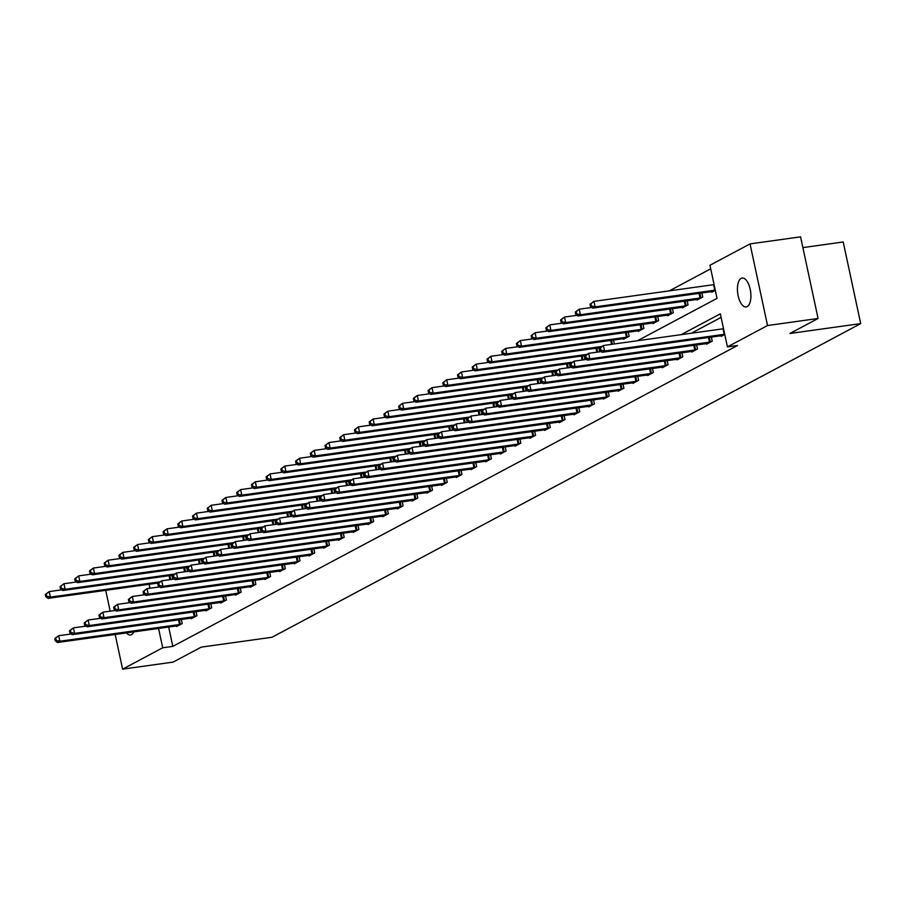 <?xml version="1.0" encoding="UTF-8"?>
<svg xmlns="http://www.w3.org/2000/svg" width="906" height="906" viewBox="0 0 906 906"><rect width="100%" height="100%" fill="white"/><g stroke="black" fill="none" stroke-linecap="round" stroke-linejoin="round"><path stroke-width="1.36" d="M747.19 306.624A14.598 6.512 82.1 0 1 746.182 306.953A14.598 6.512 82.1 0 1 737.903 294.563A14.598 6.512 82.1 0 1 741.142 278.38A14.598 6.512 82.1 0 1 742.15 278.051A14.598 6.512 82.1 0 1 750.428 290.441A14.598 6.512 82.1 0 1 747.19 306.624M133.839 631.856A14.598 6.512 82.1 0 1 131.517 634.653A14.598 6.512 82.1 0 1 130.498 634.993A14.598 6.512 82.1 0 1 126.432 632.886M802.886 247.598L843.203 241.981L860.7 323.612L272.004 637.269L201.268 647.122L173.137 662.105L122.604 669.149L115.175 634.449M710.7 268.833L669.353 290.86M637.473 340.747L717.031 298.357L709.942 265.265L750.043 243.895L767.541 325.526L727.439 346.896L720.338 313.804L681.21 334.654M767.541 325.526L818.073 318.482L800.576 236.851L750.043 243.895M172.74 579.274L171.891 575.321M187.463 571.426L186.613 567.473M202.185 563.589L201.336 559.625M216.908 555.74L216.058 551.788M231.63 547.904L230.781 543.94M246.353 540.055L245.503 536.103M261.075 532.207L260.226 528.255M275.798 524.37L274.948 520.406M290.52 516.522L289.671 512.57M305.243 508.674L304.393 504.721M319.965 500.837L319.116 496.873M334.688 492.989L333.838 489.036M349.399 485.152L348.561 481.188M364.121 477.303L363.283 473.351M378.844 469.455L377.995 465.503M393.566 461.618L392.717 457.655M408.289 453.77L407.44 449.818M423.011 445.933L422.162 441.969M437.734 438.085L436.885 434.133M452.456 430.237L451.607 426.284M467.179 422.4L466.33 418.436M481.901 414.552L481.052 410.599M496.624 406.703L495.775 402.751M511.346 398.867L510.497 394.903M526.069 391.018L525.22 387.066M540.791 383.181L539.942 379.218M555.514 375.333L554.665 371.381M570.236 367.485L569.387 363.533M584.959 359.648L584.11 355.684M599.681 351.8L598.832 347.847M614.404 343.952L613.555 339.999M623.351 338.64L623.487 339.263L629.149 336.251L628.277 332.151M638.073 330.792L638.209 331.426L643.872 328.402L643 324.314M652.796 322.944L652.932 323.578L658.594 320.565L657.722 316.466M667.518 315.107L667.654 315.73L673.317 312.717L672.445 308.629M682.241 307.259L682.377 307.893L688.039 304.869L687.167 300.781M696.963 299.41L697.099 300.045L702.762 297.032L701.878 292.932M711.686 291.573L711.822 292.208L715.31 290.339M168.675 626.997L172.82 646.374L737.541 345.492L727.439 346.896M721.108 317.372L691.312 333.249M176.432 625.921L176.568 626.556L182.231 623.532L181.347 619.444M191.155 618.073L191.291 618.707L196.953 615.695L196.07 611.595M205.877 610.236L206.013 610.87L211.676 607.847L210.792 603.758M220.6 602.388L220.736 603.022L226.398 600.01L225.515 595.91M235.322 594.551L235.458 595.174L241.121 592.162L240.237 588.062M250.045 586.703L250.181 587.337L255.843 584.313L254.96 580.225M264.767 578.855L264.903 579.489L270.566 576.476L269.682 572.377M279.49 571.018L279.626 571.641L285.288 568.628L284.405 564.54M294.212 563.17L294.348 563.804L300.011 560.78L299.127 556.692M308.935 555.321L309.059 555.956L314.722 552.943L313.85 548.843M323.657 547.484L323.782 548.119L329.444 545.095L328.572 541.007M338.368 539.636L338.504 540.27L344.167 537.258L343.295 533.158M353.091 531.799L353.227 532.422L358.889 529.41L358.017 525.321M367.813 523.951L367.949 524.585L373.612 521.562L372.74 517.473M382.536 516.103L382.672 516.737L388.334 513.725L387.462 509.625M397.258 508.266L397.394 508.9L403.057 505.876L402.185 501.788M411.981 500.418L412.117 501.052L417.779 498.028L416.907 493.94M426.703 492.581L426.839 493.204L432.502 490.191L431.63 486.092M441.426 484.733L441.562 485.367L447.224 482.343L446.352 478.255M456.148 476.884L456.284 477.519L461.947 474.506L461.075 470.407M470.871 469.048L471.007 469.67L476.669 466.658L475.797 462.57M485.593 461.199L485.729 461.834L491.392 458.81L490.508 454.721M500.316 453.351L500.452 453.985L506.114 450.973L505.231 446.873M515.038 445.514L515.174 446.148L520.837 443.125L519.953 439.036M529.761 437.666L529.897 438.3L535.559 435.288L534.676 431.188M544.483 429.829L544.619 430.452L550.282 427.439L549.398 423.351M559.206 421.981L559.342 422.615L565.004 419.591L564.121 415.503M573.928 414.133L574.064 414.767L579.727 411.754L578.843 407.655M588.651 406.296L588.787 406.919L594.449 403.906L593.566 399.818M603.373 398.447L603.509 399.082L609.172 396.058L608.288 391.97M618.096 390.611L618.232 391.233L623.894 388.221L623.011 384.121M632.818 382.762L632.943 383.397L638.605 380.373L637.733 376.284M647.541 374.914L647.665 375.548L653.328 372.536L652.456 368.436M662.252 367.077L662.388 367.7L668.05 364.688L667.178 360.599M676.975 359.229L677.11 359.863L682.773 356.839L681.901 352.751M691.697 351.381L691.833 352.015L697.495 349.003L696.623 344.903M706.42 343.544L706.555 344.178L712.218 341.154L711.346 337.066M721.142 335.696L721.278 336.33L724.777 334.473M110.181 611.165L105.708 590.327M818.073 318.482L789.953 333.476L860.7 323.612M172.82 646.374L162.718 647.779L122.604 669.149M158.561 628.413L162.718 647.779M149.105 584.279L149.954 588.243M54.756 638.617L55.232 640.825L56.172 640.316L55.708 638.107L54.756 638.617L58.686 635.718L59.864 641.233L180.702 624.347M56.172 640.316L59.864 641.233L57.508 642.49L178.097 625.74M55.708 638.107L58.686 635.718L71.291 633.962M55.232 640.825L57.508 642.49M45.3 594.483L45.776 596.692L46.716 596.193L46.24 593.985L45.3 594.483L49.23 591.584L50.408 597.099L48.052 598.356L158.516 582.977M61.835 589.829L49.23 591.584L46.24 593.985M159.728 581.879L50.408 597.099L46.716 596.193M48.052 598.356L45.776 596.692M69.479 630.769L69.955 632.977L70.895 632.479L70.43 630.27L69.479 630.769L73.409 627.869L74.586 633.385L195.424 616.51M70.895 632.479L74.586 633.385L72.231 634.642L192.819 617.892M70.43 630.27L73.409 627.869L86.013 626.114M69.955 632.977L72.231 634.642M84.201 622.932L84.677 625.129L85.617 624.63L85.153 622.422L84.201 622.932L88.131 620.021L89.309 625.536L210.147 608.662M85.617 624.63L89.309 625.536L86.953 626.793L207.542 610.055M85.153 622.422L88.131 620.021L100.736 618.266M84.677 625.129L86.953 626.793M60.023 586.646L60.498 588.855L61.438 588.345L60.962 586.137L60.023 586.646L63.941 583.747L65.13 589.262L62.774 590.519L173.239 575.129M76.557 581.992L63.941 583.747L60.962 586.137M174.45 574.03L65.13 589.262L61.438 588.345M62.774 590.519L60.498 588.855M74.745 578.798L75.221 581.006L76.161 580.508L75.685 578.3L74.745 578.798L78.663 575.899L79.853 581.414L77.497 582.671L187.961 567.281M91.279 574.144L78.663 575.899L75.685 578.3M189.173 566.193L79.853 581.414L76.161 580.508M77.497 582.671L75.221 581.006M98.924 615.083L99.4 617.292L100.34 616.782L99.875 614.574L98.924 615.083L102.854 612.184L104.031 617.699L224.869 600.814M100.34 616.782L104.031 617.699L101.676 618.957L222.264 602.207M99.875 614.574L102.854 612.184L115.458 610.429M99.4 617.292L101.676 618.957M113.646 607.235L114.122 609.444L115.062 608.945L114.586 606.737L113.646 607.235L117.576 604.336L118.754 609.851L239.592 592.977M115.062 608.945L118.754 609.851L116.398 611.108L236.987 594.359M114.586 606.737L117.576 604.336L130.181 602.581M114.122 609.444L116.398 611.108M128.369 599.398L128.845 601.595L129.785 601.097L129.309 598.889L128.369 599.398L132.299 596.499L133.476 602.014L254.314 585.129M129.785 601.097L133.476 602.014L131.121 603.271L251.709 586.522M129.309 598.889L132.299 596.499L144.903 594.732M128.845 601.595L131.121 603.271M89.468 570.961L89.943 573.158L90.883 572.66L90.407 570.452L89.468 570.961L93.386 568.051L94.575 573.566L92.208 574.823L202.672 559.444M106.002 566.295L93.386 568.051L90.407 570.452M203.895 558.345L94.575 573.566L90.883 572.66M92.208 574.823L89.943 573.158M104.19 563.113L104.666 565.321L105.606 564.812L105.13 562.615L104.19 563.113L108.108 560.214L109.298 565.729L106.931 566.986L217.395 551.595M120.725 558.458L108.108 560.214L105.13 562.615M218.618 550.497L109.298 565.729L105.606 564.812M106.931 566.986L104.666 565.321M118.913 555.265L119.388 557.473L120.328 556.975L119.852 554.766L118.913 555.265L122.831 552.366L124.02 557.881L121.653 559.138L232.117 543.759M135.447 550.61L122.831 552.366L119.852 554.766M233.34 542.66L124.02 557.881L120.328 556.975M121.653 559.138L119.388 557.473M143.091 591.55L143.567 593.758L144.507 593.249L144.031 591.052L143.091 591.55L147.021 588.651L148.199 594.166L269.037 577.292M144.507 593.249L148.199 594.166L145.843 595.423L266.432 578.674M144.031 591.052L147.021 588.651L159.626 586.895M143.567 593.758L145.843 595.423M133.635 547.428L134.099 549.636L135.051 549.127L134.575 546.918L133.635 547.428L137.553 544.529L138.743 550.044L136.376 551.301L246.84 535.91M150.169 542.762L137.553 544.529L134.575 546.918M248.063 534.812L138.743 550.044L135.051 549.127M136.376 551.301L134.099 549.636M157.814 583.702L158.29 585.91L159.23 585.412L158.754 583.204L157.814 583.702L161.744 580.803L162.921 586.318L283.759 569.444M159.23 585.412L162.921 586.318L160.566 587.575L281.143 570.837M158.754 583.204L161.744 580.803L174.348 579.047M158.29 585.91L160.566 587.575M148.358 539.58L148.822 541.788L149.773 541.278L149.297 539.081L148.358 539.58L152.276 536.68L153.465 542.196L151.098 543.453L261.562 528.062M164.892 534.925L152.276 536.68L149.297 539.081M262.785 526.964L153.465 542.196L149.773 541.278M151.098 543.453L148.822 541.788M172.536 575.865L173.012 578.073L173.952 577.564L173.476 575.355L172.536 575.865L176.455 572.966L177.644 578.481L298.482 561.595M173.952 577.564L177.644 578.481L175.288 579.738L295.866 562.988M173.476 575.355L176.455 572.966L189.071 571.21M173.012 578.073L175.288 579.738M163.08 531.731L163.544 533.94L164.496 533.441L164.02 531.233L163.08 531.731L166.998 528.832L168.188 534.347L165.821 535.605L276.285 520.225M179.614 527.077L166.998 528.832L164.02 531.233M277.508 519.127L168.188 534.347L164.496 533.441M165.821 535.605L163.544 533.94M187.259 568.017L187.735 570.225L188.674 569.727L188.199 567.518L187.259 568.017L191.177 565.118L192.366 570.633L313.204 553.759M188.674 569.727L192.366 570.633L190.011 571.89L310.588 555.14M188.199 567.518L191.177 565.118L203.793 563.362M187.735 570.225L190.011 571.89M177.803 523.895L178.267 526.103L179.218 525.593L178.742 523.385L177.803 523.895L181.721 520.995L182.91 526.511L180.543 527.768L291.007 512.377M194.337 519.24L181.721 520.995L178.742 523.385M292.23 511.278L182.91 526.511L179.218 525.593M180.543 527.768L178.267 526.103M201.981 560.18L202.457 562.377L203.397 561.879L202.921 559.67L201.981 560.18L205.9 557.269L207.089 562.785L327.927 545.91M203.397 561.879L207.089 562.785L204.722 564.042L325.311 547.303M202.921 559.67L205.9 557.269L218.516 555.514M202.457 562.377L204.722 564.042M192.525 516.046L192.989 518.255L193.941 517.756L193.465 515.548L192.525 516.046L196.443 513.147L197.621 518.662L195.266 519.919L305.73 504.54M209.048 511.392L196.443 513.147L193.465 515.548M306.953 503.442L197.621 518.662L193.941 517.756M195.266 519.919L192.989 518.255M216.704 552.332L217.18 554.54L218.12 554.03L217.644 551.833L216.704 552.332L220.622 549.432L221.811 554.948L342.649 538.062M218.12 554.03L221.811 554.948L219.445 556.205L340.033 539.455M217.644 551.833L220.622 549.432L233.238 547.677M217.18 554.54L219.445 556.205M207.248 508.209L207.712 510.406L208.663 509.908L208.187 507.7L207.248 508.209L211.166 505.299L212.344 510.825L209.988 512.083L320.452 496.692M223.771 503.543L211.166 505.299L208.187 507.7M321.675 495.593L212.344 510.825L208.663 509.908M209.988 512.083L207.712 510.406M231.426 544.483L231.902 546.692L232.842 546.193L232.366 543.985L231.426 544.483L235.345 541.584L236.534 547.099L357.36 530.225M232.842 546.193L236.534 547.099L234.167 548.356L354.756 531.607M232.366 543.985L235.345 541.584L247.961 539.829M231.902 546.692L234.167 548.356M221.959 500.361L222.434 502.57L223.386 502.06L222.91 499.863L221.959 500.361L225.888 497.462L227.066 502.977L224.711 504.234L335.175 488.844M238.493 495.707L225.888 497.462L222.91 499.863M336.398 487.745L227.066 502.977L223.386 502.06M224.711 504.234L222.434 502.57M246.149 536.646L246.613 538.855L247.565 538.345L247.089 536.137L246.149 536.646L250.067 533.747L251.256 539.263L372.083 522.377M247.565 538.345L251.256 539.263L248.89 540.52L369.478 523.77M247.089 536.137L250.067 533.747L262.683 531.992M246.613 538.855L248.89 540.52M236.681 492.513L237.157 494.721L238.108 494.223L237.632 492.015L236.681 492.513L240.611 489.614L241.789 495.129L239.433 496.386L349.897 481.007M253.216 487.858L240.611 489.614L237.632 492.015M351.12 479.908L241.789 495.129L238.108 494.223M239.433 496.386L237.157 494.721M260.871 528.798L261.336 531.007L262.287 530.508L261.811 528.3L260.871 528.798L264.79 525.899L265.979 531.414L386.805 514.54M262.287 530.508L265.979 531.414L263.612 532.671L384.201 515.922M261.811 528.3L264.79 525.899L277.406 524.144M261.336 531.007L263.612 532.671M251.404 484.676L251.879 486.884L252.819 486.375L252.355 484.166L251.404 484.676L255.333 481.777L256.511 487.292L254.156 488.549L364.62 473.159M267.938 480.021L255.333 481.777L252.355 484.166M365.843 472.06L256.511 487.292L252.819 486.375M254.156 488.549L251.879 486.884M275.594 520.95L276.058 523.158L277.01 522.66L276.534 520.452L275.594 520.95L279.512 518.051L280.701 523.566L401.528 506.692M277.01 522.66L280.701 523.566L278.335 524.823L398.923 508.085M276.534 520.452L279.512 518.051L292.128 516.295M276.058 523.158L278.335 524.823M266.126 476.828L266.602 479.036L267.542 478.538L267.077 476.33L266.126 476.828L270.056 473.929L271.234 479.444L268.878 480.701L379.342 465.31M282.661 472.173L270.056 473.929L267.077 476.33M380.565 464.212L271.234 479.444L267.542 478.538M268.878 480.701L266.602 479.036M290.316 513.113L290.781 515.321L291.732 514.812L291.256 512.603L290.316 513.113L294.235 510.214L295.424 515.729L416.25 498.844M291.732 514.812L295.424 515.729L293.057 516.986L413.646 500.237M291.256 512.603L294.235 510.214L306.851 508.459M290.781 515.321L293.057 516.986M280.849 468.991L281.324 471.188L282.264 470.69L281.8 468.481L280.849 468.991L284.778 466.08L285.956 471.596L283.601 472.853L394.065 457.473M297.383 464.325L284.778 466.08L281.8 468.481M395.288 456.375L285.956 471.596L282.264 470.69M283.601 472.853L281.324 471.188M305.039 505.265L305.503 507.473L306.455 506.975L305.979 504.767L305.039 505.265L308.957 502.366L310.135 507.881L430.973 491.007M306.455 506.975L310.135 507.881L307.78 509.138L428.368 492.388M305.979 504.767L308.957 502.366L321.562 500.61M305.503 507.473L307.78 509.138M295.571 461.143L296.047 463.351L296.987 462.841L296.522 460.644L295.571 461.143L299.501 458.243L300.679 463.759L298.323 465.016L408.787 449.625M312.106 456.488L299.501 458.243L296.522 460.644M410.01 448.527L300.679 463.759L296.987 462.841M298.323 465.016L296.047 463.351M319.75 497.428L320.226 499.625L321.177 499.127L320.701 496.918L319.75 497.428L323.68 494.529L324.858 500.044L445.695 483.158M321.177 499.127L324.858 500.044L322.502 501.301L443.091 484.551M320.701 496.918L323.68 494.529L336.285 492.762M320.226 499.625L322.502 501.301M310.294 453.294L310.769 455.503L311.709 455.005L311.245 452.796L310.294 453.294L314.223 450.395L315.401 455.911L313.046 457.168L423.51 441.788M326.828 448.64L314.223 450.395L311.245 452.796M424.721 440.69L315.401 455.911L311.709 455.005M313.046 457.168L310.769 455.503M334.473 489.58L334.948 491.788L335.9 491.279L335.424 489.081L334.473 489.58L338.402 486.681L339.58 492.196L460.418 475.322M335.9 491.279L339.58 492.196L337.225 493.453L457.813 476.703M335.424 489.081L338.402 486.681L351.007 484.925M334.948 491.788L337.225 493.453M325.016 445.458L325.492 447.655L326.432 447.156L325.956 444.948L325.016 445.458L328.946 442.558L330.124 448.074L327.768 449.331L438.232 433.94M341.551 440.792L328.946 442.558L325.956 444.948M439.444 432.841L330.124 448.074L326.432 447.156M327.768 449.331L325.492 447.655M349.195 481.732L349.671 483.94L350.611 483.442L350.146 481.233L349.195 481.732L353.125 478.832L354.303 484.348L475.14 467.473M350.611 483.442L354.303 484.348L351.947 485.605L472.536 468.866M350.146 481.233L353.125 478.832L365.73 477.077M349.671 483.94L351.947 485.605M339.739 437.609L340.214 439.818L341.154 439.308L340.679 437.111L339.739 437.609L343.668 434.71L344.846 440.225L342.491 441.482L452.955 426.092M356.273 432.955L343.668 434.71L340.679 437.111M454.166 424.993L344.846 440.225L341.154 439.308M342.491 441.482L340.214 439.818M363.918 473.895L364.393 476.103L365.333 475.593L364.869 473.385L363.918 473.895L367.847 470.995L369.025 476.511L489.863 459.625M365.333 475.593L369.025 476.511L366.67 477.768L487.258 461.018M364.869 473.385L367.847 470.995L380.452 469.24M364.393 476.103L366.67 477.768M354.461 429.761L354.937 431.969L355.877 431.471L355.401 429.263L354.461 429.761L358.391 426.862L359.569 432.377L357.213 433.634L467.677 418.255M370.996 425.107L358.391 426.862L355.401 429.263M468.889 417.156L359.569 432.377L355.877 431.471M357.213 433.634L354.937 431.969M378.64 466.046L379.116 468.255L380.056 467.756L379.591 465.548L378.64 466.046L382.57 463.147L383.748 468.662L504.585 451.788M380.056 467.756L383.748 468.662L381.392 469.92L501.981 453.17M379.591 465.548L382.57 463.147L395.175 461.392M379.116 468.255L381.392 469.92M369.184 421.924L369.659 424.133L370.599 423.623L370.124 421.415L369.184 421.924L373.113 419.025L374.291 424.54L371.936 425.797L482.4 410.407M385.718 417.27L373.113 419.025L370.124 421.415M483.611 409.308L374.291 424.54L370.599 423.623M371.936 425.797L369.659 424.133M393.363 458.21L393.838 460.407L394.778 459.908L394.314 457.7L393.363 458.21L397.292 455.299L398.47 460.814L519.308 443.94M394.778 459.908L398.47 460.814L396.115 462.071L516.703 445.333M394.314 457.7L397.292 455.299L409.897 453.544M393.838 460.407L396.115 462.071M383.906 414.076L384.382 416.284L385.322 415.786L384.846 413.578L383.906 414.076L387.825 411.177L389.014 416.692L386.658 417.949L497.122 402.57M400.441 409.421L387.825 411.177L384.846 413.578M498.334 401.471L389.014 416.692L385.322 415.786M386.658 417.949L384.382 416.284M408.085 450.361L408.561 452.57L409.501 452.06L409.036 449.863L408.085 450.361L412.015 447.462L413.193 452.977L534.03 436.092M409.501 452.06L413.193 452.977L410.837 454.234L531.426 437.485M409.036 449.863L412.015 447.462L424.62 445.707M408.561 452.57L410.837 454.234M398.629 406.239L399.104 408.436L400.044 407.938L399.569 405.729L398.629 406.239L402.547 403.329L403.736 408.855L401.381 410.112L511.845 394.722M415.163 401.573L402.547 403.329L399.569 405.729M513.056 393.623L403.736 408.855L400.044 407.938M401.381 410.112L399.104 408.436M422.808 442.513L423.283 444.721L424.223 444.223L423.759 442.015L422.808 442.513L426.737 439.614L427.915 445.129L548.753 428.255M424.223 444.223L427.915 445.129L425.56 446.386L546.148 429.637M423.759 442.015L426.737 439.614L439.342 437.858M423.283 444.721L425.56 446.386M413.351 398.391L413.827 400.599L414.767 400.09L414.291 397.893L413.351 398.391L417.27 395.492L418.459 401.007L416.092 402.264L526.556 386.873M429.886 393.736L417.27 395.492L414.291 397.893M527.779 385.775L418.459 401.007L414.767 400.09M416.092 402.264L413.827 400.599M437.53 434.676L438.006 436.885L438.946 436.375L438.47 434.167L437.53 434.676L441.46 431.777L442.638 437.292L563.475 420.407M438.946 436.375L442.638 437.292L440.282 438.549L560.871 421.8M438.47 434.167L441.46 431.777L454.065 430.022M438.006 436.885L440.282 438.549M428.074 390.543L428.549 392.751L429.489 392.253L429.014 390.044L428.074 390.543L431.992 387.643L433.181 393.159L430.814 394.416L541.278 379.036M444.608 385.888L431.992 387.643L429.014 390.044M542.501 377.938L433.181 393.159L429.489 392.253M430.814 394.416L428.549 392.751M452.253 426.828L452.728 429.036L453.668 428.538L453.193 426.33L452.253 426.828L456.182 423.929L457.36 429.444L578.198 412.57M453.668 428.538L457.36 429.444L455.005 430.701L575.593 413.951M453.193 426.33L456.182 423.929L468.787 422.173M452.728 429.036L455.005 430.701M442.796 382.706L443.272 384.914L444.212 384.404L443.736 382.196L442.796 382.706L446.715 379.807L447.904 385.322L445.537 386.579L556.001 371.188M459.331 378.051L446.715 379.807L443.736 382.196M557.224 370.09L447.904 385.322L444.212 384.404M445.537 386.579L443.272 384.914M466.975 418.98L467.451 421.188L468.391 420.69L467.915 418.481L466.975 418.98L470.905 416.08L472.083 421.596L592.92 404.722M468.391 420.69L472.083 421.596L469.727 422.853L590.316 406.115M467.915 418.481L470.905 416.08L483.51 414.325M467.451 421.188L469.727 422.853M457.519 374.858L457.994 377.066L458.934 376.568L458.459 374.359L457.519 374.858L461.437 371.958L462.626 377.474L460.259 378.731L570.723 363.34M474.053 370.203L461.437 371.958L458.459 374.359M571.946 362.241L462.626 377.474L458.934 376.568M460.259 378.731L457.994 377.066M481.698 411.143L482.173 413.351L483.113 412.842L482.638 410.633L481.698 411.143L485.627 408.244L486.805 413.759L607.643 396.873M483.113 412.842L486.805 413.759L484.45 415.016L605.027 398.266M482.638 410.633L485.627 408.244L498.232 406.488M482.173 413.351L484.45 415.016M472.241 367.021L472.705 369.218L473.657 368.719L473.181 366.511L472.241 367.021L476.16 364.11L477.349 369.625L474.982 370.882L585.446 355.503M488.776 362.355L476.16 364.11L473.181 366.511M586.669 354.405L477.349 369.625L473.657 368.719M474.982 370.882L472.705 369.218M496.42 403.295L496.896 405.503L497.836 405.005L497.36 402.796L496.42 403.295L500.339 400.395L501.528 405.911L622.365 389.036M497.836 405.005L501.528 405.911L499.172 407.168L619.749 390.418M497.36 402.796L500.339 400.395L512.955 398.64M496.896 405.503L499.172 407.168M486.964 359.172L487.428 361.381L488.379 360.871L487.904 358.663L486.964 359.172L490.882 356.273L492.071 361.788L489.704 363.046L600.168 347.655M503.498 354.518L490.882 356.273L487.904 358.663M601.391 346.556L492.071 361.788L488.379 360.871M489.704 363.046L487.428 361.381M511.143 395.458L511.618 397.655L512.558 397.156L512.083 394.948L511.143 395.458L515.061 392.558L516.25 398.074L637.088 381.188M512.558 397.156L516.25 398.074L513.895 399.331L634.472 382.581M512.083 394.948L515.061 392.558L527.677 390.792M511.618 397.655L513.895 399.331M501.686 351.324L502.151 353.533L503.102 353.034L502.626 350.826L501.686 351.324L505.605 348.425L506.794 353.94L504.427 355.197L625.015 338.448M518.221 346.67L505.605 348.425L502.626 350.826M627.62 337.066L506.794 353.94L503.102 353.034M504.427 355.197L502.151 353.533M525.865 387.609L526.341 389.818L527.281 389.308L526.805 387.111L525.865 387.609L529.784 384.71L530.973 390.226L651.81 373.351M527.281 389.308L530.973 390.226L528.606 391.483L649.194 374.733M526.805 387.111L529.784 384.71L542.4 382.955M526.341 389.818L528.606 391.483M516.409 343.487L516.873 345.684L517.824 345.186L517.349 342.978L516.409 343.487L520.327 340.588L521.505 346.103L519.149 347.36L639.738 330.611M532.943 338.821L520.327 340.588L517.349 342.978M642.343 329.218L521.505 346.103L517.824 345.186M519.149 347.36L516.873 345.684M540.588 379.761L541.063 381.97L542.003 381.471L541.528 379.263L540.588 379.761L544.506 376.862L545.695 382.377L666.533 365.503M542.003 381.471L545.695 382.377L543.328 383.634L663.917 366.896M541.528 379.263L544.506 376.862L557.122 375.107M541.063 381.97L543.328 383.634M531.131 335.639L531.596 337.847L532.547 337.338L532.071 335.141L531.131 335.639L535.05 332.74L536.227 338.255L533.872 339.512L654.46 322.763M547.654 330.984L535.05 332.74L532.071 335.141M657.065 321.381L536.227 338.255L532.547 337.338M533.872 339.512L531.596 337.847M555.31 371.924L555.786 374.133L556.726 373.623L556.25 371.415L555.31 371.924L559.229 369.025L560.418 374.54L681.244 357.655M556.726 373.623L560.418 374.54L558.051 375.797L678.639 359.048M556.25 371.415L559.229 369.025L571.845 367.27M555.786 374.133L558.051 375.797M545.842 327.791L546.318 329.999L547.269 329.501L546.794 327.293L545.842 327.791L549.772 324.892L550.95 330.407L548.594 331.664L669.183 314.926M562.377 323.136L549.772 324.892L546.794 327.293M671.788 313.533L550.95 330.407L547.269 329.501M548.594 331.664L546.318 329.999M570.033 364.076L570.497 366.284L571.448 365.786L570.973 363.578L570.033 364.076L573.951 361.177L575.14 366.692L695.967 349.818M571.448 365.786L575.14 366.692L572.773 367.949L693.362 351.2M570.973 363.578L573.951 361.177L586.567 359.422M570.497 366.284L572.773 367.949M560.565 319.954L561.04 322.162L561.992 321.653L561.516 319.444L560.565 319.954L564.495 317.055L565.672 322.57L563.317 323.827L683.905 307.077M577.099 315.299L564.495 317.055L561.516 319.444M686.51 305.684L565.672 322.57L561.992 321.653M563.317 323.827L561.04 322.162M584.755 356.239L585.219 358.436L586.171 357.938L585.695 355.73L584.755 356.239L588.673 353.329L589.863 358.844L710.689 341.97M586.171 357.938L589.863 358.844L587.496 360.101L708.084 343.363M585.695 355.73L588.673 353.329L601.29 351.573M585.219 358.436L587.496 360.101M575.287 312.106L575.763 314.314L576.703 313.816L576.239 311.607L575.287 312.106L579.217 309.206L580.395 314.722L578.039 315.979L698.628 299.229M591.822 307.451L579.217 309.206L576.239 311.607M701.233 297.848L580.395 314.722L576.703 313.816M578.039 315.979L575.763 314.314M599.478 348.391L599.942 350.599L600.893 350.09L600.418 347.893L599.478 348.391L603.396 345.492L604.585 351.007L724.732 334.257M600.893 350.09L604.585 351.007L602.218 352.264L722.807 335.514M600.418 347.893L603.396 345.492L723.543 328.742M599.942 350.599L602.218 352.264M590.01 304.269L590.486 306.466L591.425 305.968L590.961 303.759L590.01 304.269L593.94 301.358L595.117 306.874L592.762 308.131L713.35 291.392M714.087 284.62L593.94 301.358L590.961 303.759M715.264 290.135L595.117 306.874L591.425 305.968M592.762 308.131L590.486 306.466M179.524 624.562L178.516 619.84M180.351 624.415L179.343 619.727M169.886 575.593L170.736 579.557M169.06 575.706L169.898 579.67M194.246 616.714L193.238 611.992M195.073 616.578L194.065 611.878M208.969 608.877L207.961 604.155M209.796 608.73L208.788 604.03M184.609 567.756L185.458 571.709M183.771 567.869L184.62 571.822M199.331 559.908L200.169 563.86M198.493 560.021L199.343 563.985M223.691 601.029L222.683 596.307M224.518 600.893L223.51 596.193M238.414 593.192L237.406 588.458M239.241 593.045L238.233 588.345M253.136 585.344L252.128 580.621M253.963 585.197L252.955 580.508M214.054 552.06L214.892 556.024M213.216 552.184L214.065 556.137M228.765 544.223L229.614 548.175M227.938 544.336L228.788 548.289M243.488 536.375L244.337 540.338M242.661 536.488L243.51 540.452M267.859 577.496L266.851 572.773M268.686 577.36L267.678 572.66M258.21 528.538L259.059 532.49M257.383 528.651L258.233 532.603M282.581 569.659L281.573 564.936M283.408 569.512L282.4 564.812M272.933 520.69L273.782 524.642M272.106 520.803L272.955 524.767M297.304 561.811L296.285 557.088M298.131 561.675L297.123 556.975M287.655 512.841L288.504 516.805M286.828 512.966L287.678 516.918M312.026 553.962L311.007 549.24M312.842 553.826L311.845 549.127M302.377 505.004L303.227 508.957M301.551 505.118L302.4 509.07M326.749 546.125L325.73 541.403M327.564 545.978L326.568 541.29M317.1 497.156L317.949 501.12M316.273 497.269L317.123 501.233M341.471 538.277L340.452 533.555M342.287 538.141L341.279 533.441M331.822 489.319L332.672 493.272M330.996 489.433L331.845 493.385M356.194 530.44L355.175 525.707M357.009 530.293L356.001 525.593M346.545 481.471L347.394 485.423M345.718 481.584L346.568 485.537M370.916 522.592L369.897 517.87M371.732 522.445L370.724 517.756M361.268 473.623L362.117 477.587M360.441 473.736L361.29 477.7M385.639 514.744L384.62 510.021M386.454 514.608L385.446 509.908M375.99 465.786L376.839 469.738M375.163 465.899L376.013 469.852M400.361 506.907L399.342 502.184M401.177 506.76L400.169 502.06M390.713 457.938L391.562 461.89M389.886 458.051L390.735 462.015M415.084 499.059L414.065 494.336M415.899 498.923L414.891 494.223M405.435 450.089L406.284 454.053M404.608 450.214L405.458 454.166M429.795 491.222L428.787 486.488M430.622 491.075L429.614 486.375M420.158 442.253L421.007 446.205M419.331 442.366L420.18 446.318M444.518 483.374L443.51 478.651M445.344 483.226L444.336 478.538M434.88 434.404L435.729 438.368M434.053 434.518L434.903 438.481M459.24 475.525L458.232 470.803M460.067 475.39L459.059 470.69M449.603 426.567L450.452 430.52M448.776 426.681L449.625 430.633M473.963 467.689L472.955 462.966M474.789 467.541L473.781 462.841M464.325 418.719L465.174 422.672M463.498 418.832L464.348 422.796M488.685 459.84L487.677 455.118M489.512 459.704L488.504 455.005M479.048 410.871L479.897 414.835M478.221 410.996L479.059 414.948M503.408 451.992L502.4 447.27M504.234 451.856L503.226 447.156M493.77 403.034L494.619 406.987M492.943 403.147L493.781 407.1M518.13 444.155L517.122 439.433M518.957 444.008L517.949 439.308M508.493 395.186L509.342 399.15M507.654 395.299L508.504 399.263M532.853 436.307L531.845 431.584M533.679 436.171L532.671 431.471M523.215 387.349L524.053 391.301M522.377 387.462L523.226 391.415M547.575 428.47L546.567 423.736M548.402 428.323L547.394 423.623M537.938 379.501L538.776 383.453M537.099 379.614L537.949 383.566M562.298 420.622L561.29 415.899M563.124 420.475L562.116 415.786M552.649 371.653L553.498 375.616M551.822 371.766L552.671 375.73M577.02 412.774L576.012 408.051M577.847 412.638L576.839 407.938M567.371 363.816L568.221 367.768M566.544 363.929L567.394 367.881M591.743 404.937L590.735 400.214M592.569 404.789L591.561 400.09M582.094 355.967L582.943 359.92M581.267 356.081L582.116 360.044M606.465 397.088L605.457 392.366M607.292 396.953L606.284 392.253M596.816 348.119L597.666 352.083M595.989 348.244L596.839 352.196M621.188 389.24L620.168 384.518M622.014 389.104L621.006 384.404M611.539 340.282L612.388 344.235M610.712 340.396L611.561 344.348M635.91 381.403L634.891 376.681M636.725 381.256L635.729 376.568M626.261 332.434L627.269 337.134M625.434 332.547L626.454 337.281M650.633 373.555L649.613 368.833M651.448 373.419L650.451 368.719M640.984 324.597L641.992 329.286M640.157 324.71L641.165 329.433M665.355 365.718L664.336 360.996M666.17 365.571L665.163 360.871M655.706 316.749L656.714 321.449M654.879 316.862L655.887 321.585M680.078 357.87L679.058 353.147M680.893 357.734L679.885 353.034M670.429 308.901L671.437 313.601M669.602 309.025L670.61 313.748M694.8 350.022L693.781 345.299M695.615 349.886L694.608 345.186M685.151 301.064L686.159 305.764M684.324 301.177L685.332 305.9M709.523 342.185L708.503 337.462M710.338 342.038L709.33 337.338M699.874 293.216L700.882 297.915M699.047 293.329L700.055 298.051M724.245 334.337L723.056 328.821M713.6 284.699L714.777 290.214"/></g></svg>
